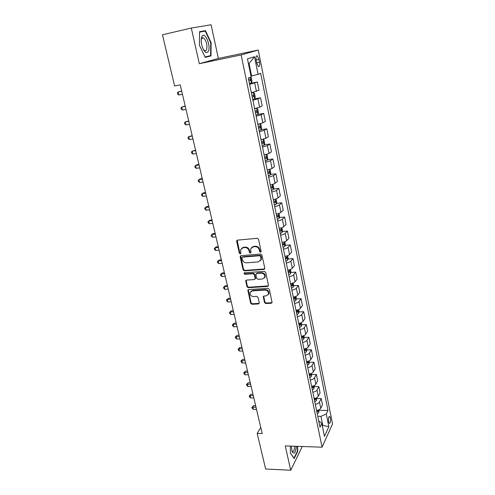 <?xml version="1.0" encoding="UTF-8"?>
<svg xmlns="http://www.w3.org/2000/svg" width="495" height="495" viewBox="0 0 495 495"><rect width="100%" height="100%" fill="white"/><g stroke="black" fill="none" stroke-linecap="round" stroke-linejoin="round"><path stroke-width="0.74" d="M260.543 252.196L261.143 251.342L258.551 239.32L257.196 238.287L237.489 240.137L236.69 240.756L236.66 241.362L239.339 253.205L240.267 253.916L240.824 253.483L240.582 249.672L243.156 247.679L244.784 247.537C246.943 247.568 248.372 248.657 249.065 250.81L249.406 252.345L250.34 253.063L250.916 252.611L250.662 248.843L253.304 246.782L254.956 246.634C257.14 246.665 258.576 247.76 259.262 249.926L259.597 251.472L260.543 252.196M251.646 247.426L253.731 246.368L255.377 246.219C257.561 246.25 258.996 247.345 259.683 249.505L260.017 251.052L261.131 251.732M237.198 240.211L239.778 252.79L240.83 253.477M241.579 248.28L243.596 247.265L245.223 247.123C247.376 247.154 248.799 248.243 249.492 250.39L249.833 251.924L250.916 252.611M330.375 418.015L329.682 416.45C328.612 416.629 328.253 418.424 328.612 421.845L329.299 423.404C330.375 423.219 330.734 421.418 330.375 418.015M201.743 36.964L201.954 37.28M202.325 37.867L202.504 38.189M264.478 302.532L265.79 303.546L271.248 303.256L272.095 302.6L269.354 289.389L268.03 288.368L248.638 289.581L247.828 290.194L250.656 303.274L251.955 304.276L258.44 303.936L259.275 302.816L258.074 297.427L256.769 296.418L253.539 296.604C251.027 296.276 249.876 294.915 250.086 292.526L252.252 290.881L265.011 290.095C267.517 290.398 268.686 291.747 268.519 294.123L266.273 295.868L264.132 295.991L263.303 296.635L264.478 302.532L264.875 302.049L266.186 303.058L272.083 302.637M285.256 445.915L290.732 470.25L265.642 469.019L257.177 433.416L262.202 433.552L180.23 84.855L174.624 85.969L162.465 34.792L191.299 28.048L199.318 63.706L241.145 54.933L322.066 447.183L285.256 445.915M263.928 269.41L264.788 268.222L261.948 255.074L260.605 254.046L240.997 255.692L240.168 256.886L243.101 269.849L244.412 270.864L263.928 269.41L264.732 268.853M265.679 272.368L268.476 285.306L267.616 286.469L248.212 287.7L246.906 286.692L245.693 280.714L246.498 280.096L254.331 279.564L255.172 278.4L254.362 274.744L253.038 273.729L244.87 274.317L243.961 273.221L244.524 272.795L264.349 271.347L265.679 272.368M256.187 60.229L256.763 63.106L258.371 66.565C259.559 66.874 259.931 65.427 259.479 62.209L258.91 59.357L257.295 55.861C256.101 55.539 255.736 56.993 256.187 60.229M241.145 54.933L258.26 50.044L332.535 423.949L322.066 447.183M254.529 56.696L258.074 74.355L251.59 75.939L249.059 63.502L254.529 56.696L247.457 58.856L251.144 76.942L248.323 77.987L320.011 427.222L321.818 423.417L318.706 420.861M319.157 410.324L327.981 410.435L260.71 73.371L258.074 74.355M327.981 410.435L326.279 414.024L328.835 426.752L324.454 436.355L321.818 423.417M199.318 63.706L218.369 58.447L211.08 24.75L191.299 28.048M290.732 470.25L302.297 446.502M218.369 58.447L258.26 50.044M260.772 427.47L257.177 433.416M249.059 63.502L248.447 63.7M251.59 75.939L250.965 76.057M322.208 425.335L322.765 425.347L320.933 416.357L317.771 416.307M322.375 426.17L322.765 425.347L328.835 426.752M249.455 83.513L257.369 82.003L249.635 84.379M251.349 92.732L259.034 90.251L257.369 82.003M254.053 98.988L260.556 97.812L252.92 100.392M254.64 108.622L259.627 107.223L262.202 105.955L260.556 97.812M257.876 114.413L263.705 113.417L261.15 114.753L256.163 116.183M257.833 124.307L262.796 122.853L265.326 121.448L263.705 113.417M261.082 129.733L266.811 128.811L264.305 130.278L259.361 131.757M261.007 139.776L265.926 138.272L268.408 136.731L266.811 128.811M264.243 144.849L269.874 144.002L267.411 145.598L262.517 147.126M264.138 155.034L269.014 153.487L271.452 151.817L269.874 144.002M267.362 159.774L272.9 158.988L270.48 160.714L265.629 162.292M267.232 170.094L272.058 168.492L274.453 166.704L272.9 158.988M270.431 174.5L275.882 173.782L273.506 175.632L268.698 177.253M270.282 184.951C272.59 184.487 274.187 183.936 275.065 183.305L277.417 181.393L275.882 173.782M273.457 189.041L278.827 188.378L276.495 190.346C275.622 190.996 274.032 191.553 271.73 192.017M273.29 199.615C275.585 199.157 277.163 198.594 278.035 197.926L280.343 195.896L278.827 188.378M276.439 203.396L281.735 202.789L279.446 204.874C278.58 205.561 277.008 206.13 274.719 206.582M276.26 214.088C278.543 213.636 280.108 213.054 280.962 212.355L283.233 210.208L281.735 202.789M279.384 217.565L284.606 217.014L282.354 219.217C281.507 219.935 279.947 220.516 277.67 220.968M279.192 228.368C281.457 227.923 283.01 227.335 283.852 226.599L286.085 224.34L284.606 217.014M282.286 231.555L287.44 231.06L285.225 233.368C284.39 234.123 282.843 234.717 280.585 235.162M282.088 242.47C284.34 242.03 285.881 241.424 286.71 240.657L288.901 238.293L287.44 231.06M285.151 245.371L290.237 244.926L288.065 247.339C287.242 248.125 285.708 248.738 283.462 249.171M284.947 256.385C287.18 255.958 288.709 255.34 289.526 254.535L291.679 252.066L290.237 244.926M287.979 259.015L292.997 258.613L290.862 261.137C290.051 261.954 288.536 262.579 286.302 263.006M287.762 270.128C289.99 269.701 291.506 269.076 292.304 268.24L294.42 265.667L292.997 258.613M290.769 272.485L295.725 272.132L293.628 274.756C292.83 275.604 291.326 276.241 289.105 276.662M290.553 283.697C292.762 283.276 294.259 282.639 295.051 281.773L297.13 279.1L295.725 272.132M293.516 285.794L298.417 285.485L296.356 288.208C295.577 289.086 294.079 289.736 291.877 290.15M293.3 297.093C295.496 296.684 296.988 296.029 297.767 295.131L299.809 292.359L298.417 285.485M296.233 298.937L301.078 298.671L299.054 301.486C298.281 302.396 296.802 303.058 294.605 303.466M296.016 310.328C298.2 309.92 299.679 309.251 300.44 308.329L302.451 305.464L301.078 298.671M298.918 311.918L303.707 311.695L301.715 314.603C300.954 315.544 299.487 316.212 297.309 316.614M298.695 323.39C300.867 322.988 302.334 322.313 303.089 321.36L305.062 318.403L303.707 311.695M301.566 324.745L306.3 324.559L304.345 327.56C303.596 328.525 302.142 329.206 299.976 329.608M301.35 336.297C303.503 335.901 304.957 335.214 305.7 334.236L307.636 331.186L306.3 324.559M304.178 337.411L308.868 337.262L306.943 340.356C306.207 341.352 304.759 342.045 302.606 342.435M303.961 349.043C306.108 348.653 307.55 347.954 308.28 346.946L310.186 343.815L308.868 337.262M306.758 349.928L311.398 349.817L309.511 352.997C308.781 354.018 307.346 354.717 305.211 355.107M306.547 361.635C308.682 361.251 310.111 360.539 310.829 359.506L312.704 356.289L311.398 349.817M309.307 362.297L313.898 362.222L312.042 365.483C311.33 366.529 309.907 367.24 307.779 367.624M309.103 374.071C311.225 373.694 312.642 372.976 313.347 371.918L315.191 368.614L313.898 362.222M311.825 374.517L316.373 374.48L314.548 377.821C313.842 378.892 312.432 379.615 310.315 379.993M311.621 386.36C313.731 385.989 315.136 385.265 315.841 384.176L317.648 380.791L316.373 374.48M312.326 389.794L313.91 388.674L314.319 386.583L318.817 386.589L317.023 390.011C316.33 391.106 314.925 391.842 312.821 392.207M314.115 398.506C316.212 398.135 317.611 397.398 318.297 396.291L320.073 392.826L318.817 386.589M316.751 398.531L321.23 398.555L319.467 402.058C318.78 403.178 317.394 403.914 315.303 404.279M316.577 410.504C318.662 410.138 320.048 409.396 320.729 408.264L322.474 404.724L321.23 398.555M248.267 289.674L251.07 302.792L252.363 303.794L259.25 303.336M320.933 416.357L326.279 414.024M199.423 45.286L205.252 57.395L211.012 55.886L211.105 42.694L205.481 30.628L199.553 31.705L199.423 45.286M290.336 446.088L290.423 453.259L294.191 458.494L297.699 451.44L297.631 446.341M205.153 57.191L206.279 56.702M200.797 31.909L199.553 31.94M200.71 31.73L205.481 30.628M199.553 32.138L205.246 31.092L210.703 42.78L211.105 42.694M206.279 56.894L211.012 55.886M297.309 451.421L297.699 451.44M240.681 255.773L243.528 269.41L244.846 270.418L264.336 268.964M260.673 256.435L259.733 255.717L242.525 257.14L241.962 257.573L242.309 259.578C242.996 261.7 244.412 262.783 246.547 262.833L258.285 261.904L260.964 259.795L260.673 256.435L261.088 256.008L260.147 255.29L259.733 255.717M242.383 257.171L242.965 256.719L260.147 255.29M260.475 260.754L261.379 259.361L261.434 257.623L261.026 258.056M261.088 256.008L261.434 257.623M246.145 280.189L247.327 286.234L248.632 287.236L268.438 285.875M255.129 279.007L255.587 277.949L254.776 274.298L253.459 273.283L245.297 273.871L244.87 274.317M244.381 272.819L245.297 273.871M262.542 279.001L264.788 277.25C264.98 274.805 263.804 273.432 261.261 273.135L256.719 273.463L255.878 274.638L256.682 278.295L258.006 279.31L262.542 279.001M264.466 277.936L265.19 276.792C265.382 274.354 264.212 272.986 261.669 272.689L261.261 273.135M256.336 273.568L257.134 273.017L261.669 272.689M263.717 296.109L264.875 302.049M268.247 294.748L268.915 293.646C269.082 291.27 267.913 289.928 265.413 289.625L265.011 290.095M250.792 291.444L252.667 290.41L265.413 289.625M250.823 77.059L251.256 77.418L252.042 81.26L251.417 82.882L249.443 83.438M181.69 91.074L178.175 91.946L178.893 94.984L182.451 94.298M248.942 81.001L250.439 80.605L250.309 79.07L248.626 79.46M181.733 91.259L178.175 91.946L177.42 92.986L177.705 94.199L178.893 94.984M252.71 99.359L254.659 98.771L255.278 97.119L254.504 93.332L253.366 92.441L251.411 93.017M253.366 92.441L251.38 92.881M185.229 106.134L181.745 107.038L182.457 110.032L185.996 109.389M252.215 96.952L253.7 96.544L253.582 95.028L251.906 95.43M185.291 106.388L181.745 107.038L180.991 108.034L181.269 109.234L182.457 110.032M255.934 115.069L257.864 114.444L258.464 112.761L257.703 109.024L256.589 108.201L254.653 108.807M188.725 121.003L185.272 121.937L185.972 124.895L189.498 124.288M255.451 112.693L256.917 112.266L256.806 110.762L255.142 111.189M188.799 121.325L185.272 121.937L184.511 122.89L184.79 124.072L185.972 124.895M258.984 124.059L257.852 124.387M259.894 123.837L260.865 124.511L261.614 128.193L261.026 129.907L259.114 130.562M192.178 135.686L188.75 136.639L189.443 139.559L192.957 138.99M258.637 128.217L260.085 127.772L259.993 126.293L258.328 126.739M192.264 136.063L188.75 136.639L187.989 137.554L188.267 138.724L189.443 139.559M263.185 139.268L263.977 139.788L264.72 143.42L264.144 145.159L262.251 145.846M195.587 150.177L192.19 151.161L192.871 154.044L196.367 153.512M261.781 143.538L263.216 143.074L263.13 141.607L261.478 142.077M195.686 150.622L192.19 151.161L191.423 152.033L191.695 153.184L192.871 154.044M208.451 51.01C210.969 45.534 204.961 31.383 202.096 36.271L201.768 36.908C200.747 40.256 201.162 44.216 203.018 48.782C205.208 52.916 207.021 53.658 208.451 51.01M203.154 49.073L204.534 50.527C205.437 51.01 206.13 50.682 206.619 49.55C207.461 44.828 206.458 40.955 203.612 37.942L201.799 38.4L201.199 40.262M201.725 37.007L201.948 37.329M202.294 37.886L202.474 38.195M210.703 42.78L210.616 55.57L205.066 57.018M291.363 446.125L292.137 451.638C294.216 454.781 295.589 452.999 296.257 446.292M291.858 450.778L292.452 451.483C293.752 451.756 294.525 450.005 294.76 446.243M297.322 446.329L297.39 451.267L293.987 458.104L290.423 453.154M266.44 154.49L267.053 154.861L267.783 158.45L267.22 160.213L265.351 160.931M198.947 164.482L196.806 164.798L195.581 165.497L196.255 168.337L199.739 167.842M264.881 158.647L266.31 158.171L266.23 156.723L264.584 157.206M199.064 164.99L195.581 165.497L194.813 166.332L195.079 167.465L196.255 168.337M269.67 169.5L270.091 169.736L270.808 173.281L270.251 175.069L268.408 175.812M202.269 178.615L200.135 178.905L198.934 179.648L199.596 182.457L203.068 181.993M267.944 173.566L269.354 173.071L269.286 171.635L267.653 172.142M202.406 179.178L198.934 179.648L198.161 180.446L198.427 181.566L199.596 182.457M272.863 184.307L273.797 187.914L273.252 189.727L271.421 190.501M205.549 192.567L203.426 192.833L202.238 193.625L202.894 196.404L206.353 195.971M270.963 188.286L272.361 187.772L272.3 186.355L270.678 186.881M205.697 193.192L202.238 193.625L201.465 194.387L201.725 195.494L202.894 196.404M276.037 198.91L276.742 202.362L276.21 204.2L274.397 205.004M208.791 206.347L206.675 206.594L205.505 207.43L206.155 210.171L209.595 209.775M273.945 202.808L275.331 202.282L275.276 200.883L273.661 201.422M208.952 207.028L205.505 207.43L204.726 208.154L204.986 209.249L206.155 210.171M278.988 213.376L279.65 216.624L279.124 218.481L277.336 219.31M211.99 219.959L209.88 220.188L208.735 221.061L209.373 223.771L212.801 223.406M276.891 217.15L278.264 216.606L278.215 215.22L276.606 215.777M212.163 220.696L208.735 221.061L207.95 221.754L208.209 222.837L209.373 223.771M281.903 227.651L282.521 230.701L282.008 232.582L280.232 233.436M215.152 233.405L213.048 233.609L211.922 234.531L212.553 237.204L215.962 236.87M279.793 231.301L281.154 230.75L281.117 229.377L279.52 229.952M215.337 234.191L211.922 234.531L211.136 235.187L211.39 236.251L212.553 237.204M284.774 241.752L285.355 244.598L284.854 246.504L283.097 247.382M218.27 246.683L216.179 246.875L215.071 247.828L215.696 250.47L219.093 250.173M282.664 245.273L284.012 244.709L283.975 243.348L282.391 243.942M218.468 247.525L215.071 247.828L214.286 248.453L216.179 246.875M215.696 250.47L214.533 249.505L214.286 248.453M287.614 255.667L288.158 258.322L287.663 260.246L285.924 261.15M221.358 259.801L219.273 259.974L218.177 260.97L218.796 263.581L222.181 263.309M285.497 259.071L286.834 258.489L286.803 257.14L285.225 257.753M221.568 260.692L218.177 260.97L217.392 261.558L219.273 259.974M218.796 263.581L217.639 262.604L217.392 261.558M290.417 269.404L290.918 271.873L290.435 273.815L288.715 274.744M224.402 272.764L222.329 272.918L221.253 273.952L221.865 276.532L225.231 276.29M288.288 272.689L289.618 272.095L289.594 270.765L288.022 271.39M224.625 273.704L221.253 273.952L220.461 274.508L222.329 272.918M221.865 276.532L220.708 275.542L220.461 274.508M293.182 282.967L293.646 285.256L293.176 287.218L291.468 288.17M227.415 285.572L225.349 285.708L224.291 286.778L224.891 289.328L228.245 289.117M291.054 286.141L292.366 285.535L292.347 284.21L290.788 284.86M227.644 286.562L224.291 286.778L223.499 287.304L225.349 285.708M224.891 289.328L223.734 288.325L223.499 287.304M295.917 296.363L296.344 298.473L295.88 300.453L294.191 301.43M230.385 298.225L228.331 298.343L227.285 299.456L227.886 301.969L231.227 301.789M293.776 299.425L295.082 298.807L295.07 297.495L293.516 298.157M230.633 299.265L227.285 299.456L226.493 299.951L228.331 298.343M227.886 301.969L226.735 300.954L226.493 299.951M298.615 309.592L299.005 311.522L298.553 313.521L296.876 314.523M233.331 310.73L231.283 310.835L230.249 311.98L230.843 314.467L234.166 314.306M296.468 312.543L297.761 311.912L297.755 310.613L296.214 311.287M233.584 311.813L230.249 311.98L229.457 312.444L231.283 310.835M230.843 314.467L229.692 313.434L229.457 312.444M301.276 322.653L301.634 324.417L301.189 326.434L299.531 327.455M236.233 323.093L234.191 323.173L233.182 324.355L233.764 326.811L237.08 326.681M299.129 325.5L300.409 324.856L300.403 323.569L298.875 324.262M236.499 324.219L233.182 324.355L232.384 324.788L234.191 323.173M233.764 326.811L232.619 325.772L232.384 324.788M303.911 335.554L304.233 337.151L303.794 339.186L302.154 340.226M239.104 335.307L237.074 335.375L236.078 336.588L236.653 339.019L239.951 338.914M301.758 338.295L303.027 337.639L303.027 336.365L301.505 337.07M239.382 336.476L235.28 336.996L237.074 335.375M236.653 339.019L235.509 337.961L235.28 336.996M306.51 348.301L306.801 349.73L306.368 351.784L304.741 352.842M241.944 347.379L239.92 347.434L238.937 348.678L239.506 351.079L242.791 350.998M304.351 350.936L305.613 350.274L305.613 349.006L304.103 349.73M242.228 348.591L238.138 349.055L239.92 347.434M239.506 351.079L238.367 350.014L238.138 349.055M309.078 360.892L309.338 362.161L308.911 364.227L307.302 365.31M244.747 359.314L242.736 359.351L241.764 360.626L242.327 363.002L245.6 362.946M306.919 363.423L308.162 362.748L308.175 361.492L306.671 362.235M245.044 360.57L240.966 360.979L242.736 359.351M242.327 363.002L241.189 361.925L240.966 360.979M311.615 373.329L311.429 376.522L309.833 377.629M247.519 371.108L245.514 371.132L244.561 372.438L245.118 374.789L248.379 374.758M309.449 375.767L310.687 375.08L310.699 373.83L309.208 374.585M247.828 372.407L243.757 372.766L245.514 371.132M245.118 374.789L243.979 373.7L243.757 372.766M314.319 386.583L314.121 385.611M250.266 382.771L248.261 382.777L247.327 384.12L247.877 386.434L251.126 386.428M313.001 386.05L311.714 386.793M311.949 387.956L313.18 387.263L313.137 386.007M250.575 384.108L246.522 384.417L248.261 382.777M247.877 386.434L246.739 385.339L246.522 384.417M316.596 397.751L316.361 400.684L314.795 401.822M252.976 394.298L250.984 394.292L250.062 395.66L250.6 397.955L253.836 397.974M315.278 398.258L314.189 398.852M314.424 400.003L315.643 399.298L315.717 398.116M253.298 395.672L249.251 395.932L250.984 394.292M250.6 397.955L249.468 396.848L249.251 395.932M319.04 409.749L318.786 412.545L317.233 413.702M255.655 405.702L253.669 405.677L252.759 407.076L253.298 409.346L256.521 409.384M317.518 410.318L316.633 410.77M316.868 411.908L318.075 411.19L318.205 410.107M255.983 407.113L251.955 407.323L253.669 405.677M253.298 409.346L252.165 408.226L251.955 407.323M256.41 91.383L254.721 83.055M259.627 107.223L257.957 99.012M262.796 122.853L261.15 114.753M265.926 138.272L264.305 130.278M269.014 153.487L267.411 145.598M272.058 168.492L270.48 160.714M275.065 183.305L273.506 175.632M278.035 197.926L276.495 190.346M280.962 212.355L279.446 204.874M283.852 226.599L282.354 219.217M286.71 240.657L285.225 233.368M289.526 254.535L288.065 247.339M292.304 268.24L290.862 261.137M295.051 281.773L293.628 274.756M297.767 295.131L296.356 288.208M300.44 308.329L299.054 301.486M303.089 321.36L301.715 314.603M305.7 334.236L304.345 327.56M308.28 346.946L306.943 340.356M310.829 359.506L309.511 352.997M313.347 371.918L312.042 365.483M315.841 384.176L314.548 377.821M318.297 396.291L317.023 390.011M320.729 408.264L319.467 402.058M256.132 59.926L258.91 59.357M256.695 62.772L259.479 62.209M259.683 249.505L259.262 249.926M255.377 246.219L254.956 246.634M253.731 246.368L253.304 246.782M249.833 251.924L249.406 252.345M249.492 250.39L249.065 250.81M245.223 247.123L244.784 247.537M243.596 247.265L243.156 247.679M239.778 252.79L239.339 253.205M237.105 240.96L236.66 241.362M260.017 251.052L259.597 251.472M244.846 270.418L244.412 270.864M243.528 269.41L243.101 269.849M240.607 256.466L240.168 256.886M242.965 256.719L242.525 257.14M268.018 285.999L267.616 286.469M248.632 287.236L248.212 287.7M247.327 286.234L246.906 286.692M246.102 280.795L245.675 281.253M255.587 277.949L255.172 278.4M254.776 274.298L254.362 274.744M253.459 273.283L253.038 273.729M257.134 273.017L256.719 273.463M263.693 296.647L263.291 297.13M252.667 290.41L252.252 290.881M258.842 303.447L258.44 303.936M252.363 303.794L251.955 304.276M251.07 302.792L250.656 303.274M248.236 290.249L247.816 290.72M271.637 302.767L271.248 303.256M266.186 303.058L265.79 303.546M251.429 82.844L250.291 77.257M248.923 80.902L250.439 80.605M254.678 98.728L253.397 92.466M252.19 96.816L253.7 96.544M257.883 114.401L256.614 108.219M255.414 112.52L256.917 112.266M261.038 129.863L259.813 123.855M258.594 128.013L260.085 127.772M264.157 145.115L262.975 139.324M261.731 143.303L263.216 143.074M267.232 160.17L266.093 154.589M264.825 158.381L266.31 158.171M270.27 175.026L269.169 169.643M267.882 173.269L269.354 173.071M273.265 189.684L272.207 184.505M270.895 187.958L272.361 187.772M276.222 204.15L275.201 199.169M273.871 202.455L275.331 202.282M279.143 218.437L278.159 213.642M276.81 216.761L278.264 216.606M282.02 232.532L281.08 227.923M279.712 230.887L281.154 230.75M284.866 246.454L283.963 242.024M282.571 244.833L284.012 244.709M287.675 260.197L286.803 255.946M285.398 258.607L286.834 258.489M290.447 273.766L289.612 269.688M288.189 272.201L289.618 272.095M293.188 287.168L292.39 283.258M290.949 285.627L292.366 285.535M295.892 300.403L295.125 296.654M293.665 298.881L295.082 298.807M298.559 313.471L297.829 309.882M296.356 311.98L297.761 311.912M301.201 326.378L300.502 322.95M299.011 324.912L300.409 324.856M303.806 339.131L303.138 335.857M301.634 337.683L303.027 337.639M306.38 351.728L305.743 348.604M304.221 350.305L305.613 350.274M308.923 364.178L308.317 361.195M306.782 362.773L308.162 362.748M311.435 376.472L310.86 373.638M309.313 375.092L310.687 375.08M313.923 388.625L313.372 385.927M311.807 387.263L313.18 387.263M316.373 400.628L315.853 398.073M314.276 399.292L315.643 399.298M318.799 412.496L318.304 410.07M316.72 411.178L318.075 411.19M329.255 416.443L329.682 416.45M256.373 56.053L257.295 55.861M237.136 240.353L236.69 240.756M240.632 255.884L240.193 256.311M261.379 259.361L260.964 259.795M246.12 280.257L245.693 280.714M255.569 278.475L255.154 278.926M244.338 272.832L243.961 273.221M265.19 276.792L264.788 277.25M263.705 296.159L263.303 296.635M268.915 293.646L268.519 294.123M248.255 289.724L247.828 290.194M249.629 79.206L250.309 79.07M253.069 95.12L253.582 95.028M256.385 110.837L256.806 110.762M259.621 126.349L259.993 126.293M262.802 141.657L263.13 141.607M201.799 38.4L202.096 36.271M201.347 38.449L203.612 37.942"/></g></svg>
